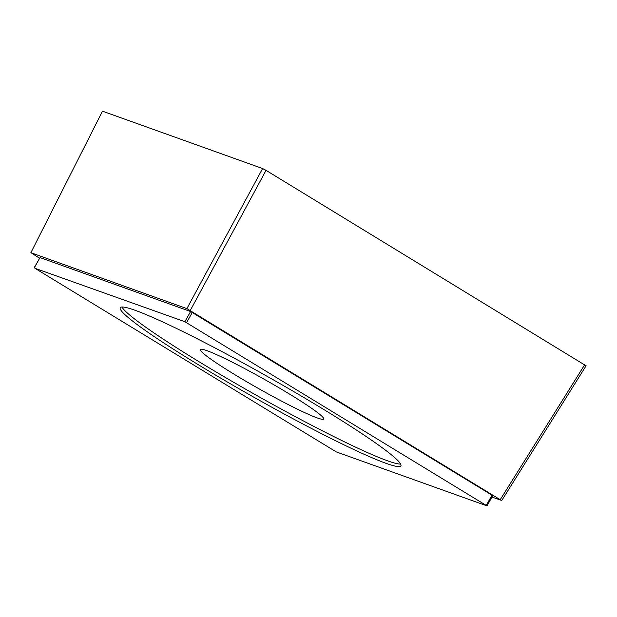 <?xml version="1.0" encoding="UTF-8"?>
<svg xmlns="http://www.w3.org/2000/svg" width="617" height="617" viewBox="0 0 617 617"><rect width="100%" height="100%" fill="white"/><g stroke="black" fill="none" stroke-linecap="round" stroke-linejoin="round"><path stroke-width="0.93" d="M206.857 350.633A70.77 5.43 -150.6 0 0 200.348 349.523A70.77 5.43 -150.6 0 0 246.468 381.607A70.77 5.43 -150.6 0 0 317.146 417.894A70.77 5.43 -150.6 0 0 323.655 419.005A70.77 5.43 -150.6 0 0 277.534 386.921A70.77 5.43 -150.6 0 0 206.857 350.633M121.95 307.027A161.06 12.355 -150.6 0 0 198.952 361.67A161.06 12.355 -150.6 0 0 400.618 464.046M197.517 364.215A161.06 12.355 -150.6 0 0 400.888 465.874A161.06 12.355 -150.6 0 0 323.624 409.403A161.06 12.355 -150.6 0 0 120.253 307.744A161.06 12.355 -150.6 0 0 197.517 364.215M34.868 268.256L336.273 451.906L486.975 505.878L184.869 321.712L34.868 268.256M102.491 111.176L30.85 252.762L102.491 111.176L262.611 168.549L266.035 170.346L585.865 365.673M491.95 497.04L501.752 500.503L586.119 365.734M486.273 505.362L492.004 495.189L492.705 495.698L486.975 505.878M492.004 495.189L190.599 311.539L40.036 257.59L34.166 267.739M501.482 500.456L186.882 308.616L31.12 252.808L39.527 258.222M186.581 322.614L192.311 312.433M184.869 321.712L190.599 311.539M34.297 267.763L40.036 257.59M584.731 364.693L500.348 499.477M266.035 170.346L190.314 310.42M262.611 168.549L186.882 308.616"/></g></svg>
